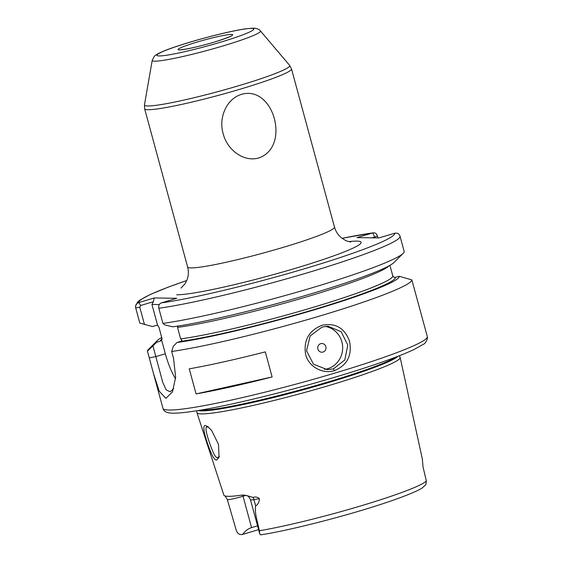 <?xml version="1.0" encoding="UTF-8"?>
<svg xmlns="http://www.w3.org/2000/svg" width="563" height="563" viewBox="0 0 563 563"><rect width="100%" height="100%" fill="white"/><g stroke="black" fill="none" stroke-linecap="round" stroke-linejoin="round"><path stroke-width="0.84" d="M208.732 427.338L206.959 426.937M205.432 425.572L207.831 426.62L211.618 430.435L218.514 444.411L219.035 457.409L216.621 460.07C215.165 459.964 213.602 458.183 211.934 454.728C207.219 444.144 200.864 424.636 205.432 425.572M207.346 426.888C203.342 426.043 209.38 443.433 213.44 452.948C214.904 456.065 216.269 457.67 217.543 457.747L219.331 456.269M322.071 327.04L310.185 335.921L306.539 350.805L313.485 364.191L327.392 369.687L333.43 368.849L344.809 359.968L347.779 345.063L341.157 331.691L328.011 326.209L322.071 327.04M334.373 370.644C322.705 374.444 308.63 366.717 305.632 354.507C303.38 340.334 308.848 330.587 322.043 325.266C335.562 322.627 344.732 328.011 349.56 341.41C352.206 355.577 347.146 365.324 334.373 370.644L333.43 368.849M241.626 94.295C273.949 85.104 290.74 146.985 258.91 157.914C243.195 162.608 226.748 149.047 223.187 133.663C218.514 118.575 225.883 98.997 241.626 94.295M426.36 480.957L425.846 484.637L422.426 487.776C418.59 490.704 402.454 497.46 378.005 505.271C340.193 517.51 287.221 530.874 260.599 534.85L259.796 534.083L259.346 530.74A98.997 8.283 -15.2 0 0 360.158 506.095A98.997 8.283 -15.2 0 0 426.36 480.957L423.024 466.959L422.384 459.394A100.059 8.375 -15.2 0 0 422.37 459.162L400.152 357.449A105.288 8.811 -15.2 0 0 400.068 357.231L399.216 355.774M320.734 343.683A4.349 4.159 90.8 0 0 317.87 349.053A4.349 4.159 90.8 0 0 323.007 352.044A4.349 4.159 90.8 0 0 325.871 346.674A4.349 4.159 90.8 0 0 320.734 343.683M324.457 369.434A21.739 20.796 90.8 0 0 327.553 368.772A21.739 20.796 90.8 0 0 342.635 346.526A21.739 20.796 90.8 0 0 325.111 326.385M196.909 410.737L196.909 412.426A105.288 8.811 -15.2 0 0 196.944 412.658A105.288 8.811 -15.2 0 0 201.645 413.896A105.288 8.811 -15.2 0 0 314.984 389.589A105.288 8.811 -15.2 0 0 400.152 357.449M196.944 412.658L223.87 495.137A100.932 8.445 -15.2 0 0 228.374 496.327A100.932 8.445 -15.2 0 0 242.583 495.018L246.242 495.426L253.026 497.453C255.271 496.615 257.404 497.016 259.43 498.642L253.948 499.62L255.651 505.884C257.917 504.652 259.17 502.238 259.43 498.642M259.346 530.74C257.882 522.584 254.293 513.083 255.651 505.884M272.119 376.964L265.3 351.875A136.957 11.464 164.8 0 1 189.252 368.835L196.072 393.924A136.957 11.464 164.8 0 0 272.119 376.964L196.072 393.924M427.303 336.561L427.472 338.314C426.395 341.713 424.981 343.74 423.242 344.373L413.918 349.553C406.19 353.184 395.437 357.406 381.651 362.227C347.132 374.346 295.181 389.237 251.696 399.47C218.789 407.274 187.24 413.298 173.031 413.2C164.164 413.136 163.361 409.554 162.967 408.386A136.957 11.464 -15.2 0 0 169.09 410.047A136.957 11.464 -15.2 0 0 316.8 378.35A136.957 11.464 -15.2 0 0 427.303 336.561L411.856 279.895A136.957 11.464 164.8 0 1 319.545 316.082A136.957 11.464 164.8 0 1 171.68 351.488L173.524 358.272L175.649 377.182L172.496 391.834L165.909 398.337L159.23 391.229L153.375 373.093L147.457 351.143A136.957 11.464 164.8 0 1 148.456 349.433L157.591 340.348A125.648 10.514 164.8 0 1 161.722 337.469M147.457 351.143L156.711 342.213L160.455 341.094L161.658 340.221L162.045 338.616L158.921 327.124A119.567 10.007 164.8 0 1 158.872 326.997L157.654 325.498L156.197 325.414L152.453 326.533L139.793 323.063L135.57 307.398L135.528 306.3L137.485 302.183L139.877 300.142L149.934 294.646L167.922 287.243L186.768 280.508M258.586 529.642L242.702 534.378C245.116 530.979 248.072 528.727 251.562 527.615L257.551 525.828M246.024 495.363L243.04 496.256A12.52 1.049 164.8 0 1 227.311 499.487L236.291 530.409C237.431 533.534 239.395 534.892 242.174 534.491A12.52 1.049 -15.2 0 0 242.702 534.378M403.185 253.357A136.957 11.464 164.8 0 1 303.246 290.381A136.957 11.464 164.8 0 1 162.925 323.394L164.762 324.879L172.714 326.821A125.648 10.514 164.8 0 0 301.564 296.645A125.648 10.514 164.8 0 0 394.051 262.442L403.185 253.357A136.957 11.464 164.8 0 0 404.164 251.408L400.047 236.263C399.237 233.821 397.464 232.808 394.712 233.223L378.934 237.924L356.998 237.614L372.783 232.913C375.078 232.491 376.626 233.497 377.407 235.939L377.949 237.917M375.064 237.875L372.783 232.913L373.332 232.786L342.058 238.311M171.68 351.488L173.263 346.372L176.972 342.501L180.716 341.382L181.919 340.502L180.653 338.884L177.528 327.385L177.915 325.787M411.856 279.895L399.188 276.257A125.648 10.514 164.8 0 1 314.541 309.756A125.648 10.514 164.8 0 1 176.972 342.501M399.188 276.257L395.444 277.376A121.742 10.19 164.8 0 1 313.408 309.741A121.742 10.19 164.8 0 1 180.716 341.382M159.315 304.534L151.933 304.428L153.389 301.698L140.701 305.477L139.765 307.152L135.676 307.919C135.247 305.287 136.26 303.499 138.73 302.57L154.185 297.961L176.81 298.284L161.356 302.887C159.195 303.823 158.351 305.61 158.808 308.25L162.925 323.394M156.711 342.213A125.648 10.514 164.8 0 1 157.591 340.348M392.721 275.673L393.987 277.292L395.444 277.376M227.311 499.487L225.101 495.975M374.733 237.016L371.995 237.832M157.654 325.498L151.933 304.428M175.543 378.836A34.786 9.705 73.4 0 1 165.339 353.761L161.658 340.221M139.765 307.152L144.501 324.591M153.002 346.083L162.749 382.39L166.184 389.892L170.237 391.764L173.7 388.639M186.754 280.536A132.615 11.098 -15.2 0 0 138.73 302.57L140.701 305.477M154.185 297.961L153.389 301.698M231.4 34.413A28.263 2.365 164.8 0 1 213.623 42.288A28.263 2.365 164.8 0 1 179.379 49.924A28.263 2.365 164.8 0 1 197.156 42.049A28.263 2.365 164.8 0 1 231.4 34.413M348.891 241.611A97.828 8.185 164.8 0 1 356.759 241.112A97.828 8.185 164.8 0 1 295.223 268.354A97.828 8.185 164.8 0 1 176.705 294.78M187.627 266.989A76.089 6.369 -15.2 0 0 191.033 267.911A76.089 6.369 -15.2 0 0 273.09 250.303A76.089 6.369 -15.2 0 0 334.478 227.093L291.5 68.904A76.089 6.369 164.8 0 1 230.112 92.114A76.089 6.369 164.8 0 1 148.055 109.729A76.089 6.369 164.8 0 1 144.649 108.807L187.627 266.989C188.774 271.542 188.563 275.856 186.993 279.938L185.058 283.738L180.997 288.101M152.228 60.311L154.185 56.483C154.368 56.279 156.092 53.372 173.327 47.51C186.691 42.929 201.688 38.58 218.331 34.456C229.613 31.704 238.775 29.811 245.827 28.79L253.378 28.15C256.911 28.333 259.254 29.255 260.423 30.916A56.103 4.694 164.8 0 1 216.291 47.897A56.103 4.694 164.8 0 1 154.741 61.177A56.103 4.694 164.8 0 1 152.228 60.311L144.466 104.802A75.273 6.299 -15.2 0 0 147.844 105.971A75.273 6.299 -15.2 0 0 230.422 88.145A75.273 6.299 -15.2 0 0 289.635 65.364L291.5 68.904M159.195 55.941A50.191 4.201 -15.2 0 0 220.006 42.373A50.191 4.201 -15.2 0 0 251.584 28.396A50.191 4.201 -15.2 0 0 190.773 41.965A50.191 4.201 -15.2 0 0 159.195 55.941M200.358 410.167A104.415 8.741 -15.2 0 0 201.512 410.209A104.415 8.741 -15.2 0 0 301.93 389.448A104.415 8.741 -15.2 0 0 395.951 357.026M198.225 410.526A104.507 8.748 -15.2 0 0 201.603 410.884A104.507 8.748 -15.2 0 0 307.335 388.66A104.507 8.748 -15.2 0 0 397.971 356.252M158.872 326.997L161.996 338.497A119.567 10.007 -15.2 0 0 162.045 338.616M160.455 341.094A121.742 10.19 164.8 0 1 162.067 338.729M372.783 232.913A132.615 11.098 -15.2 0 0 342.086 238.332M180.653 338.884A119.567 10.007 -15.2 0 0 311.473 307.855A119.567 10.007 -15.2 0 0 392.77 275.793L392.833 275.983M388.977 265.856A119.567 10.007 164.8 0 1 300.959 298.531A119.567 10.007 164.8 0 1 177.528 327.385M400.047 236.263A136.957 11.464 164.8 0 1 308.165 272.569A136.957 11.464 164.8 0 1 158.808 308.25M161.356 302.887A132.615 11.098 -15.2 0 0 305.927 268.326A132.615 11.098 -15.2 0 0 394.712 233.223M149.301 357.927L155.852 356.59L165.339 353.761M374.845 237.079L377.407 235.939M242.737 494.997A6.524 1.823 73.4 0 0 243.04 496.256L251.562 527.615M253.026 497.453A6.524 4.736 79.9 0 1 253.948 499.62A12.52 1.049 164.8 0 1 250.486 499.817L259.796 534.083M229.627 36.757L230.091 36.377C231.175 36.349 217.142 41.627 205.938 44.449C195.474 47.355 183.967 49.692 181.18 49.671L181.159 49.671M260.423 30.916L289.635 65.364M161.996 338.497L161.968 339.215M162.967 408.386L153.375 373.093M389.92 265.328L392.77 275.793M144.466 104.802L144.649 108.807M334.478 227.093C335.794 231.597 338.159 235.207 341.572 237.938L345.168 240.232C346.245 241.07 351.087 242.146 350.876 241.942L350.77 241.942M250.486 499.817C248.382 495.264 246.925 495.904 246.242 495.426"/></g></svg>
